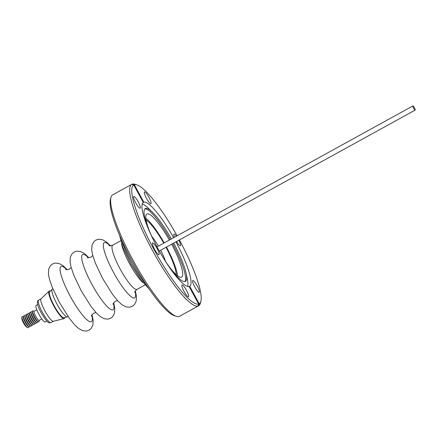 <?xml version="1.0" encoding="UTF-8"?>
<svg xmlns="http://www.w3.org/2000/svg" width="437" height="437" viewBox="0 0 437 437"><rect width="100%" height="100%" fill="white"/><g stroke="black" fill="none" stroke-linecap="round" stroke-linejoin="round"><path stroke-width="0.66" d="M145.854 218.276A36.047 7.145 -118.8 0 1 164.181 242.917M166.47 247.069A36.047 7.145 -118.8 0 1 166.923 247.932A36.047 7.145 -118.8 0 1 177.498 275.731M150.301 233.118A36.047 7.145 -118.8 0 1 146.881 213.999A36.047 7.145 -118.8 0 1 169.376 240.055M171.659 244.207A36.047 7.145 -118.8 0 1 172.118 245.07A36.047 7.145 -118.8 0 1 181.661 277.145A36.047 7.145 -118.8 0 1 167.333 264.035M146.067 219.871A33.523 6.648 -118.8 0 1 163.744 243.158M166.027 247.309A33.523 6.648 -118.8 0 1 166.377 247.965A33.523 6.648 -118.8 0 1 176.264 274.693M160.679 250.254A20.468 4.059 -118.8 0 1 165.415 261.146M414.402 107.764A2.371 0.47 -118.8 0 1 415.15 110.097A2.371 0.47 -118.8 0 1 413.61 108.278A2.371 0.47 -118.8 0 1 412.861 105.945A2.371 0.47 -118.8 0 1 414.402 107.764M184.043 291.403A6.681 1.322 61.2 0 0 188.494 296.745A6.681 1.322 61.2 0 0 186.501 290.381A6.681 1.322 61.2 0 0 182.049 285.039A6.681 1.322 61.2 0 0 184.043 291.403M194.765 286.934A6.681 1.322 61.2 0 0 199.217 292.277A6.681 1.322 61.2 0 0 197.224 285.913A6.681 1.322 61.2 0 0 192.772 280.57A6.681 1.322 61.2 0 0 194.765 286.934M176.597 241.492A6.681 1.322 61.2 0 0 180.426 245.736A6.681 1.322 61.2 0 0 178.886 240.23M146.461 198.332A6.681 1.322 61.2 0 0 150.912 203.669A6.681 1.322 61.2 0 0 148.919 197.305A6.681 1.322 61.2 0 0 144.467 191.969A6.681 1.322 61.2 0 0 146.461 198.332M135.738 202.801A6.681 1.322 61.2 0 0 140.19 208.138A6.681 1.322 61.2 0 0 138.196 201.779A6.681 1.322 61.2 0 0 133.744 196.437A6.681 1.322 61.2 0 0 135.738 202.801M154.529 249.336A6.681 1.322 61.2 0 0 158.981 254.678A6.681 1.322 61.2 0 0 156.987 248.314A6.681 1.322 61.2 0 0 152.535 242.972A6.681 1.322 61.2 0 0 154.529 249.336M133.749 184.971A67.806 13.443 61.2 0 0 154.004 249.554A67.806 13.443 61.2 0 0 198.633 303.977L189.123 286.535A47.944 9.505 61.2 0 1 157.659 248.03A47.944 9.505 61.2 0 1 143.26 202.413L133.749 184.971L131.728 184.359L112.697 194.842A69.319 13.744 61.2 0 0 110.954 197.437L110.424 199.425A67.806 13.443 61.2 0 0 132.362 261.473A67.806 13.443 61.2 0 0 174.494 315.754L176.455 316.361A69.319 13.744 61.2 0 0 179.58 316.279L193.296 308.724A83.456 81.779 67.4 0 1 193.269 308.659M110.954 197.437A69.319 13.744 61.2 0 0 133.383 260.878A69.319 13.744 61.2 0 0 176.455 316.361M162.569 256.617A41.591 8.243 61.2 0 0 185.419 281.406A41.591 8.243 61.2 0 0 186.053 273.054A41.591 8.243 61.2 0 0 173.708 243.081M184.824 281.603A41.591 8.243 61.2 0 0 172.626 243.677M171.424 238.93A41.591 8.243 61.2 0 0 152.688 212.48A41.591 8.243 61.2 0 0 145.292 208.547A41.591 8.243 61.2 0 0 154.026 241.109M152.688 212.48L148.766 208.607A47.944 9.505 61.2 0 0 142.205 203.959M131.728 184.359A69.319 13.744 61.2 0 0 152.426 250.385A69.319 13.744 61.2 0 0 198.059 306.02L192.722 308.964L198.638 305.78A69.319 13.744 61.2 0 0 200.37 303.191L200.9 301.208A67.806 13.443 61.2 0 0 179.388 239.951M177.105 235.8A67.806 13.443 61.2 0 0 136.825 184.878L134.864 184.267A69.319 13.744 61.2 0 0 132.302 184.119L131.821 184.387M189.155 286.596L189.702 286.295A47.944 9.505 61.2 0 0 175.936 241.852M187.648 286.47A47.944 9.505 61.2 0 0 187.227 278.435L186.053 273.054M198.633 303.977L198.059 306.02M68.096 316.53L67.566 316.825A15.754 3.125 -118.8 0 1 67.407 316.885L63.911 317.726A14.803 2.933 -118.8 0 1 54.467 306.332A14.803 2.933 -118.8 0 1 54.193 305.84A14.803 2.933 -118.8 0 1 49.649 291.834L52.227 289.327A15.754 3.125 -118.8 0 1 52.364 289.223L52.893 288.933M67.407 316.885A15.754 3.125 -118.8 0 1 57.067 304.234A15.754 3.125 -118.8 0 1 52.227 289.327M143.057 282.679A25.204 4.998 -118.8 0 1 129.729 263.975A25.204 4.998 -118.8 0 1 121.573 243.671M50.271 291.228A15.694 3.114 61.2 0 0 49.01 291.168L41.012 298.859A12.81 2.54 61.2 0 0 45.18 311.406A12.81 2.54 61.2 0 0 53.352 321.266L64.13 318.622A15.694 3.114 61.2 0 0 64.752 317.524M49.01 291.168A15.694 3.114 61.2 0 0 54.117 306.539A15.694 3.114 61.2 0 0 64.13 318.622M46.819 321.053L45.268 321.911A9.45 1.874 -118.8 0 1 38.964 314.356A9.45 1.874 -118.8 0 1 36.145 305.354L37.702 304.496M41.837 318.934L39.139 320.419A5.195 1.027 -118.8 0 1 35.681 316.273A5.195 1.032 -118.8 0 1 34.173 311.302M39.183 320.397A5.195 1.032 -118.8 0 1 35.681 316.273A5.195 1.027 -118.8 0 1 34.13 311.324L36.828 309.838M39.243 320.365L38.948 321.627A6.304 1.251 -118.8 0 1 38.303 321.801A6.304 1.251 -118.8 0 1 34.583 316.847A6.304 1.251 -118.8 0 1 32.518 311.297A6.304 1.251 -118.8 0 1 33.01 310.844L34.233 311.27M38.303 321.801L37.232 321.195A5.195 1.032 -118.8 0 1 34.162 317.104A5.195 1.032 -118.8 0 1 32.458 312.526L32.518 311.297M37.669 321.446L37.435 322.457A6.304 1.251 -118.8 0 1 36.784 322.637A6.304 1.251 -118.8 0 1 33.07 317.683A6.304 1.251 -118.8 0 1 31 312.133A6.304 1.251 -118.8 0 1 31.497 311.679L32.48 312.018M36.784 322.637L35.714 322.025A5.195 1.032 -118.8 0 1 32.649 317.939A5.195 1.032 -118.8 0 1 30.945 313.362L31 312.133M36.156 322.277L35.921 323.293A6.304 1.251 -118.8 0 1 35.271 323.473A6.304 1.251 -118.8 0 1 31.557 318.518A6.304 1.251 -118.8 0 1 29.487 312.963A6.304 1.251 -118.8 0 1 29.984 312.515L30.967 312.854M35.271 323.473L34.201 322.861A5.195 1.032 -118.8 0 1 31.136 318.775A5.195 1.032 -118.8 0 1 29.426 314.198L29.487 312.963M34.643 323.112L34.403 324.128A6.304 1.251 -118.8 0 1 33.758 324.303A6.304 1.251 -118.8 0 1 30.038 319.349A6.304 1.251 -118.8 0 1 27.973 313.799A6.304 1.251 -118.8 0 1 28.465 313.345L29.454 313.69M33.758 324.303L32.688 323.697A5.195 1.032 -118.8 0 1 29.623 319.611A5.195 1.032 -118.8 0 1 27.913 315.033L27.973 313.799M33.125 323.948L32.89 324.964A6.304 1.251 -118.8 0 1 32.24 325.139A6.304 1.251 -118.8 0 1 28.525 320.184A6.304 1.251 -118.8 0 1 26.455 314.635A6.304 1.251 -118.8 0 1 26.952 314.181L27.935 314.525M32.24 325.139L31.169 324.533A5.195 1.032 -118.8 0 1 28.105 320.441A5.195 1.032 -118.8 0 1 26.4 315.864L26.455 314.635M31.611 324.778L31.377 325.794A6.304 1.251 -118.8 0 1 30.727 325.975A6.304 1.251 -118.8 0 1 27.012 321.02A6.304 1.251 -118.8 0 1 24.942 315.47A6.304 1.251 -118.8 0 1 25.439 315.017L26.422 315.356M30.727 325.975L29.656 325.363A5.195 1.032 -118.8 0 1 26.591 321.277A5.195 1.032 -118.8 0 1 24.882 316.699L24.942 315.47M30.098 325.614L29.858 326.63A6.304 1.251 -118.8 0 1 29.213 326.81A6.304 1.251 -118.8 0 1 25.499 321.856A6.304 1.251 -118.8 0 1 23.429 316.301A6.304 1.251 -118.8 0 1 23.92 315.853L24.909 316.191M29.213 326.81L28.143 326.199A5.195 1.032 -118.8 0 1 25.078 322.113A5.195 1.032 -118.8 0 1 23.369 317.535L23.429 316.301M28.585 326.45L28.345 327.466A6.304 1.251 -118.8 0 1 27.7 327.641A6.304 1.251 -118.8 0 1 23.98 322.686A6.304 1.251 -118.8 0 1 21.91 317.136A6.304 1.251 -118.8 0 1 22.407 316.683L23.39 317.027M27.7 327.641L26.553 326.991A5.118 1.016 -118.8 0 1 23.532 322.965A5.118 1.016 -118.8 0 1 21.85 318.453L21.91 317.136M142.932 202.67L143.833 202.178L134.328 184.736L132.302 184.119M173.653 237.701A47.944 9.505 61.2 0 0 143.833 202.178M189.702 286.295L199.212 303.737A67.806 13.443 61.2 0 0 200.9 301.208M136.825 184.878A67.806 13.443 61.2 0 0 134.328 184.736M199.212 303.737L198.638 305.78M176.428 236.171A6.681 1.322 61.2 0 0 173.981 234.035A6.681 1.322 61.2 0 0 174.483 237.247M170.343 239.525A41.591 8.243 61.2 0 0 144.805 208.946M151.721 236.28A20.468 4.059 -118.8 0 1 158.396 246.107M91.825 315.126A31.508 6.244 -118.8 0 1 86.968 319.802A31.508 6.244 -118.8 0 1 70.395 296.499A31.508 6.244 -118.8 0 1 60.175 270.896A31.508 6.244 -118.8 0 1 66.768 269.629M113.462 303.202A31.508 6.244 -118.8 0 1 108.611 307.883A31.508 6.244 -118.8 0 1 92.038 284.58A31.508 6.244 -118.8 0 1 81.812 258.977A31.508 6.244 -118.8 0 1 88.405 257.71M121.552 239.776A34.911 6.921 61.2 0 0 131.93 263.249A34.911 6.921 61.2 0 0 146.34 284.782M135.104 291.282A31.508 6.244 -118.8 0 1 130.253 295.958A31.508 6.244 -118.8 0 1 113.68 272.661A31.508 6.244 -118.8 0 1 103.454 247.058A31.508 6.244 -118.8 0 1 110.048 245.791M144.98 284.973L137.049 289.343A25.204 4.998 -118.8 0 1 120.246 269.197A25.204 4.998 -118.8 0 1 112.724 245.184C110.397 245.878 109.146 245.998 108.971 245.545M50.954 322.61C49.266 322.61 48.797 325.248 41.51 313.405C39.308 309.407 37.97 306.102 37.5 303.497C37.243 301.836 37.604 300.732 38.593 300.17A12.81 2.54 61.2 0 0 42.651 312.799A12.81 2.54 61.2 0 0 50.954 322.61L53.423 321.25M95.987 312.57L93.769 313.182C91.928 314.798 91.158 315.798 91.459 316.169M117.629 300.651L115.406 301.262C113.571 302.879 112.801 303.873 113.096 304.25M87.329 257.464C87.504 257.917 88.755 257.797 91.087 257.103L92.791 255.558M65.687 269.383C65.861 269.837 67.118 269.716 69.445 269.028L71.155 267.477M159.308 251.013L415.15 110.097M149.307 289.174L140.588 279.44L130.8 263.877L122.95 247.397L119.421 234.915M67.227 269.64L63.048 265.691L58.924 263.424L55.117 263.085L52.577 263.926L50.408 265.696L48.676 269.126L48.425 273.955L49.381 278.915L52.101 286.994L59.454 302.497L69.27 318.18L74.645 324.811L78.327 328.28L82.555 330.672L86.389 331.055L89.044 330.175L91.196 328.389L92.912 324.937L93.136 320.097L92.06 314.733M88.864 257.721L84.691 253.771L80.566 251.504L76.759 251.166L74.219 252.007L72.05 253.777L70.313 257.207L70.067 262.036L71.023 266.996L73.744 275.075L81.096 290.578L90.907 306.261L96.287 312.892L99.964 316.361L104.197 318.753L108.026 319.136L110.681 318.256L112.839 316.47L114.554 313.018L114.778 308.178L113.702 302.814M110.506 245.802L106.328 241.852L102.209 239.585L98.396 239.247L95.856 240.088L93.693 241.858L91.956 245.288L91.71 250.117L92.66 255.077L95.386 263.156L102.733 278.659L112.549 294.336L117.924 300.973L121.606 304.442L125.834 306.834L129.669 307.216L132.324 306.337L134.481 304.551L136.191 301.098L136.42 296.259L135.339 290.889M38.593 300.17L41.062 298.81M120.661 240.814L112.724 245.184M137.049 289.343C135.208 290.96 134.438 291.954 134.738 292.326M157.025 246.861L412.861 105.945"/></g></svg>
